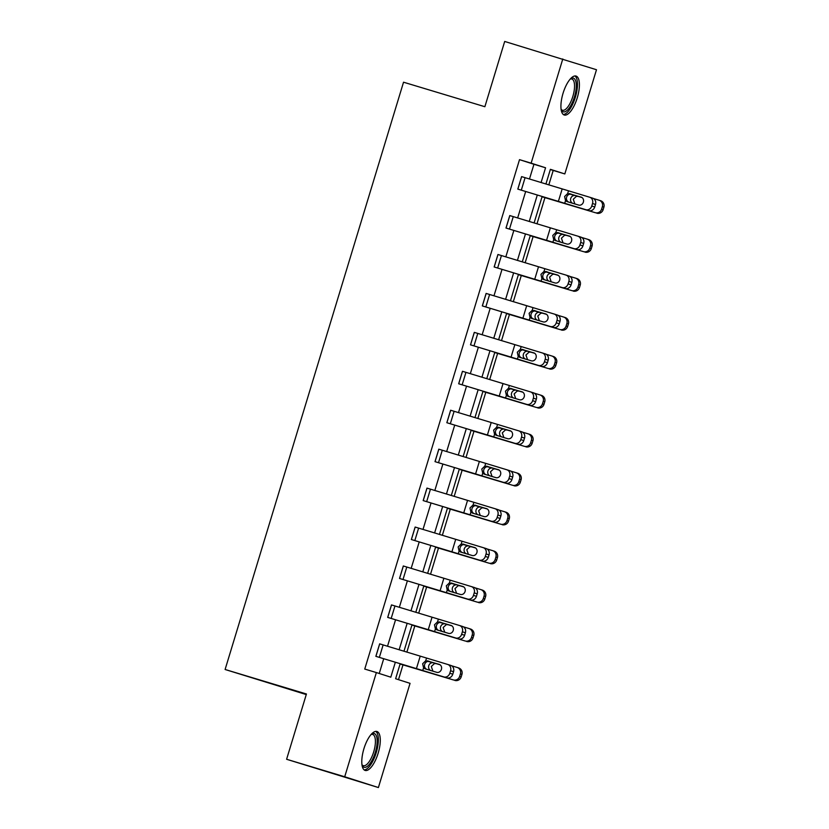 <?xml version="1.0" encoding="UTF-8"?>
<svg xmlns="http://www.w3.org/2000/svg" width="829" height="829" viewBox="0 0 829 829"><rect width="100%" height="100%" fill="white"/><g stroke="black" fill="none" stroke-linecap="round" stroke-linejoin="round"><path stroke-width="1.24" d="M363.931 748.691A20.352 7.461 -73.2 0 1 376.905 731.479A20.352 7.461 -73.2 0 1 378.138 753.24A20.352 7.461 -73.2 0 1 365.164 770.442A20.352 7.461 -73.2 0 1 363.931 748.691M563.057 93.273A20.352 7.461 -73.2 0 1 576.031 76.061A20.352 7.461 -73.2 0 1 577.264 97.812A20.352 7.461 -73.2 0 1 564.29 115.024A20.352 7.461 -73.2 0 1 563.057 93.273M306.264 694.567L225.105 669.49L403.536 82.206L484.872 106.713L504.695 41.45L596.486 69.729L564.829 173.935L550.394 169.323L545.928 184.007M548.819 184.888L553.212 170.432L564.829 173.935M398.5 679.645L402.987 664.868M406.863 652.122L414.821 625.926M418.697 613.18L426.645 586.994M430.52 574.248L438.479 548.062M442.354 535.306L450.302 509.12M454.178 496.374L462.136 470.188M466.012 457.442L473.97 431.256M477.836 418.5L485.794 392.314M489.67 379.568L497.628 353.382M501.504 340.636L509.452 314.44M513.327 301.694L521.286 275.508M525.161 262.762L533.109 236.576M536.985 223.82L544.943 197.634M400.169 663.76L395.62 678.733L410.054 683.345L378.397 787.55L344.709 776.773L376.366 672.568L390.801 677.189L395.329 662.278M344.709 776.773L286.606 759.271L378.397 787.55M464.623 635.252A5.212 4.58 107.5 0 1 458.717 638.931L387.692 617.398L391.485 604.911L459.525 625.512A5.212 4.58 -72.5 0 1 459.577 625.522A5.212 4.58 -72.5 0 1 462.385 631.812L461.629 634.309L464.623 635.252L465.38 632.755L462.385 631.812M488.281 557.378A5.212 4.58 107.5 0 1 482.374 561.057L411.35 539.524L415.142 527.047L483.183 547.637A5.212 4.58 -72.5 0 1 483.234 547.648A5.212 4.58 -72.5 0 1 486.053 553.948L485.286 556.446L488.281 557.378L489.037 554.891L486.053 553.948M511.939 479.514A5.212 4.58 107.5 0 1 506.042 483.183L435.007 461.649L438.8 449.173L506.84 469.763A5.212 4.58 -72.5 0 1 506.892 469.784A5.212 4.58 -72.5 0 1 509.711 476.074L508.954 478.571L511.939 479.514L512.695 477.017L509.711 476.074M535.596 401.64A5.212 4.58 107.5 0 1 529.7 405.319L458.665 383.775L462.458 371.299L530.498 391.889A5.212 4.58 -72.5 0 1 530.55 391.91A5.212 4.58 -72.5 0 1 533.368 398.2L532.612 400.697L535.596 401.64L536.353 399.143L533.368 398.2M559.254 323.766A5.212 4.58 107.5 0 1 553.357 327.445L482.323 305.911L486.115 293.425L554.155 314.025A5.212 4.58 -72.5 0 1 554.218 314.036A5.212 4.58 -72.5 0 1 557.026 320.326L556.269 322.823L559.254 323.766L560.01 321.269L557.026 320.326M582.911 245.892A5.212 4.58 107.5 0 1 577.015 249.57L505.98 228.037L509.773 215.561L577.823 236.151A5.212 4.58 -72.5 0 1 577.875 236.161A5.212 4.58 -72.5 0 1 580.683 242.462L579.927 244.959L582.911 245.892L583.668 243.405L580.683 242.462M379.236 673.49L383.713 658.754M387.516 646.237L395.547 619.812M399.35 607.305L407.371 580.88M411.174 568.362L419.205 541.948M423.008 529.43L431.039 503.006M434.831 490.499L442.862 464.074M446.665 451.556L454.696 425.142M458.499 412.624L466.52 386.2M470.323 373.682L478.354 347.268M482.157 334.75L490.177 308.326M493.98 295.818L502.011 269.394M505.814 256.876L513.845 230.462M517.648 217.944L525.669 191.52M529.472 179.012L533.949 164.277L519.514 159.655L364.75 669.065L376.366 672.568M594.745 206.96A5.212 4.58 107.5 0 1 588.849 210.639L517.814 189.105L521.607 176.618L589.647 197.219A5.212 4.58 -72.5 0 1 589.699 197.229A5.212 4.58 -72.5 0 1 592.517 203.519L591.761 206.017L594.745 206.96L595.502 204.462L592.517 203.519M571.088 284.834A5.212 4.58 107.5 0 1 565.181 288.502L494.157 266.969L497.949 254.493L565.989 275.083A5.212 4.58 -72.5 0 1 566.041 275.104A5.212 4.58 -72.5 0 1 568.86 281.394L568.093 283.891L571.088 284.834L571.844 282.337L568.86 281.394M547.43 362.708A5.212 4.58 107.5 0 1 541.524 366.377L470.499 344.843L474.292 332.367L542.332 352.957A5.212 4.58 -72.5 0 1 542.384 352.978A5.212 4.58 -72.5 0 1 545.192 359.268L544.435 361.765L547.43 362.708L548.187 360.211L545.192 359.268M523.762 440.572A5.212 4.58 107.5 0 1 517.866 444.251L446.841 422.717L450.624 410.231L518.674 430.831A5.212 4.58 -72.5 0 1 518.726 430.842A5.212 4.58 -72.5 0 1 521.534 437.142L520.778 439.629L523.762 440.572L524.529 438.075L521.534 437.142M500.105 518.446A5.212 4.58 107.5 0 1 494.208 522.125L423.173 500.592L426.966 488.105L495.017 508.705A5.212 4.58 -72.5 0 1 495.068 508.716A5.212 4.58 -72.5 0 1 497.877 515.006L497.12 517.503L500.105 518.446L500.861 515.949L497.877 515.006M476.447 596.32A5.212 4.58 107.5 0 1 470.551 599.989L399.516 578.455L403.308 565.979L471.349 586.569A5.212 4.58 -72.5 0 1 471.411 586.59A5.212 4.58 -72.5 0 1 474.219 592.88L473.463 595.377L476.447 596.32L477.203 593.823L474.219 592.88M452.789 674.195A5.212 4.58 107.5 0 1 446.893 677.863L375.858 656.33L379.651 643.853L447.691 664.443A5.212 4.58 -72.5 0 1 447.743 664.464A5.212 4.58 -72.5 0 1 450.561 670.754L449.805 673.252L452.789 674.195L453.546 671.697L450.561 670.754M286.606 759.271L306.44 693.997L225.105 669.49M519.514 159.655L531.14 163.158L562.798 58.963M542.125 196.525L534.104 222.949M530.301 235.467L522.27 261.881M518.467 274.399L510.446 300.823M506.643 313.331L498.612 339.755M494.809 352.273L486.778 378.687M482.986 391.205L474.955 417.629M471.152 430.137L463.121 456.561M459.318 469.079L451.297 495.493M447.494 508.011L439.463 534.436M435.66 546.953L427.64 573.367M423.837 585.885L415.806 612.31M412.003 624.817L403.972 651.242M541.088 182.535L545.565 167.779L531.14 163.158M399.132 649.77L407.153 623.346M410.956 610.828L418.987 584.414M422.79 571.896L430.811 545.472M434.614 532.964L442.645 506.54M446.448 494.022L454.479 467.608M458.282 455.09L466.302 428.666M470.105 416.148L478.136 389.734M481.939 377.216L489.96 350.791M493.763 338.284L501.794 311.859M505.597 299.342L513.617 272.928M517.42 260.41L525.451 233.985M529.254 221.478L537.285 195.053M553.212 170.432L550.332 169.52M533.949 164.277L545.565 167.779M517.814 189.105L585.854 209.696A5.212 4.58 -72.5 0 0 591.761 206.017M581.564 197.281L570.777 194.121C568.798 194.09 567.399 195.105 566.601 197.147C566.134 199.281 566.725 200.887 568.393 201.965L569.036 202.235M589.751 197.25L592.631 198.152A5.212 4.58 107.5 0 1 592.694 198.172A5.212 4.58 107.5 0 1 595.502 204.462M567.015 201.582L565.523 200.649L564.611 196.504L567.678 193.551L581.077 197.095A4.176 3.658 107.5 0 1 581.119 197.105A4.176 3.658 107.5 0 1 583.367 202.141A4.176 3.658 107.5 0 1 578.652 205.074L566.953 201.561M542.052 196.774L595.253 212.69A5.212 5.057 -71.8 0 0 601.605 209.157L603.139 209.664A5.212 5.057 108.2 0 1 596.787 213.188M542.073 196.722L595.253 212.69M593.502 198.535L599.046 200.203A5.212 5.057 -71.8 0 1 599.16 200.245L600.683 200.742A5.212 5.057 108.2 0 1 603.895 207.167L603.139 209.664M572.601 203.312C570.818 202.203 570.186 200.587 570.715 198.463C571.461 196.4 572.891 195.406 574.984 195.468L582.02 197.551M603.895 207.167L602.372 206.659L601.605 209.157M602.372 206.659A5.212 5.057 -71.8 0 0 599.16 200.245M581.917 197.478L575.74 195.613M578.331 196.442L576.404 196.338L573.274 199.271L574.87 203.944M505.98 228.037L574.031 248.627A5.212 4.58 -72.5 0 0 579.927 244.959M569.741 236.213L558.953 233.053C556.964 233.032 555.575 234.037 554.767 236.078C554.3 238.224 554.902 239.83 556.57 240.897L557.212 241.166M577.927 236.182L580.808 237.094A5.212 4.58 107.5 0 1 580.86 237.104A5.212 4.58 107.5 0 1 583.668 243.405M555.192 240.524L553.689 239.591L552.777 235.436L555.855 232.483L569.243 236.027A4.176 3.658 107.5 0 1 569.295 236.037A4.176 3.658 107.5 0 1 571.544 241.073A4.176 3.658 107.5 0 1 566.818 244.016L555.119 240.503M494.157 266.969L562.197 287.57A5.212 4.58 -72.5 0 0 568.093 283.891M557.907 275.155L547.119 271.995C545.14 271.964 543.741 272.969 542.943 275.01C542.467 277.155 543.068 278.762 544.736 279.839L545.378 280.109M566.093 275.114L568.974 276.026A5.212 4.58 107.5 0 1 569.026 276.047A5.212 4.58 107.5 0 1 571.844 282.337M543.358 279.456L541.865 278.523L540.954 274.368L544.021 271.425L557.42 274.959A4.176 3.658 107.5 0 1 557.461 274.979A4.176 3.658 107.5 0 1 559.71 280.005A4.176 3.658 107.5 0 1 554.995 282.948L543.296 279.435M530.228 235.716L583.419 251.622A5.212 5.057 -71.8 0 0 589.782 248.089L591.305 248.596A5.212 5.057 108.2 0 1 584.953 252.12M530.239 235.664L583.419 251.622M581.668 237.467L587.212 239.146A5.212 5.057 -71.8 0 1 587.326 239.177L588.859 239.685A5.212 5.057 108.2 0 1 592.072 246.099L591.305 248.596M560.777 242.244C558.995 241.135 558.363 239.519 558.881 237.395C559.637 235.332 561.057 234.338 563.16 234.4L570.197 236.493M592.072 246.099L590.538 245.591L589.782 248.089M590.538 245.591A5.212 5.057 -71.8 0 0 587.326 239.177M570.093 236.42L563.907 234.555M566.508 235.374L564.57 235.27L561.44 238.203L563.036 242.876M518.394 274.648L571.596 290.554A5.212 5.057 -71.8 0 0 577.948 287.031L579.481 287.528A5.212 5.057 108.2 0 1 573.129 291.062M518.405 274.596L571.596 290.554M569.844 276.399L575.388 278.078A5.212 5.057 -71.8 0 1 575.502 278.109L577.025 278.617A5.212 5.057 108.2 0 1 580.238 285.031L579.481 287.528M548.943 281.186C547.161 280.078 546.529 278.451 547.057 276.326C547.803 274.275 549.223 273.269 551.326 273.332L558.363 275.425M580.238 285.031L578.704 284.534L577.948 287.031M578.704 284.534A5.212 5.057 -71.8 0 0 575.502 278.109M558.259 275.352L552.083 273.487M554.674 274.316L552.746 274.212L549.606 277.145L551.202 281.808M570.435 78.828A17.606 6.456 -73.2 0 1 570.539 78.755A17.606 6.456 -73.2 0 1 576.093 89.149A17.606 6.456 -73.2 0 1 566.943 110.558A17.606 6.456 -73.2 0 1 561.202 109.749A17.606 6.456 -73.2 0 1 561.15 109.625M561.098 109.241A16.3 5.979 106.8 0 0 562.435 110.247A16.3 5.979 106.8 0 0 565.886 109.055A16.3 5.979 106.8 0 0 573.875 92.309A16.3 5.979 106.8 0 0 571.844 79.024A16.3 5.979 106.8 0 0 570.165 79.118M563.254 114.454A20.217 7.409 106.8 0 0 566.746 112.868A20.217 7.409 106.8 0 0 576.435 93.128A20.217 7.409 106.8 0 0 574.86 75.967M371.299 734.245A17.606 6.456 -73.2 0 1 371.413 734.173A17.606 6.456 -73.2 0 1 376.967 744.566A17.606 6.456 -73.2 0 1 367.817 765.975A17.606 6.456 -73.2 0 1 362.066 765.167A17.606 6.456 -73.2 0 1 362.014 765.043M361.962 764.659A16.3 5.979 106.8 0 0 363.309 765.664A16.3 5.979 106.8 0 0 366.75 764.473A16.3 5.979 106.8 0 0 374.739 747.727A16.3 5.979 106.8 0 0 372.718 734.442A16.3 5.979 106.8 0 0 371.04 734.535M364.128 769.882A20.217 7.409 106.8 0 0 367.61 768.286A20.217 7.409 106.8 0 0 377.309 748.546A20.217 7.409 106.8 0 0 375.724 731.385M482.323 305.911L550.373 326.502A5.212 4.58 -72.5 0 0 556.269 322.823M546.073 314.087L535.296 310.927C533.306 310.906 531.907 311.911 531.109 313.953C530.643 316.087 531.244 317.704 532.912 318.771L533.544 319.041M554.269 314.056L557.15 314.968A5.212 4.58 107.5 0 1 557.202 314.979A5.212 4.58 107.5 0 1 560.01 321.269M531.524 318.388L530.032 317.455L529.12 313.31L532.197 310.357L545.586 313.901A4.176 3.658 107.5 0 1 545.627 313.911A4.176 3.658 107.5 0 1 547.886 318.947A4.176 3.658 107.5 0 1 543.161 321.88L531.462 318.367M506.56 313.58L559.762 329.496A5.212 5.057 -71.8 0 0 566.124 325.963L567.647 326.471A5.212 5.057 108.2 0 1 561.295 329.994M506.581 313.538L559.762 329.496M558.01 315.341L563.554 317.01A5.212 5.057 -71.8 0 1 563.668 317.051L565.202 317.548A5.212 5.057 108.2 0 1 568.414 323.973L567.647 326.471M537.109 320.118C535.337 319.01 534.705 317.393 535.223 315.269C535.969 313.207 537.399 312.212 539.503 312.274L546.539 314.367M568.414 323.973L566.881 323.465L566.124 325.963M566.881 323.465A5.212 5.057 -71.8 0 0 563.668 317.051M546.425 314.295L540.249 312.419M542.85 313.248L540.912 313.144L537.783 316.077L539.378 320.75M470.499 344.843L538.539 365.434A5.212 4.58 -72.5 0 0 544.435 361.765M534.249 353.03L523.462 349.859C521.472 349.838 520.084 350.843 519.286 352.885C518.809 355.03 519.41 356.636 521.078 357.713L521.721 357.983M542.435 352.988L545.316 353.9A5.212 4.58 107.5 0 1 545.368 353.91A5.212 4.58 107.5 0 1 548.187 360.211M519.7 357.33L518.208 356.397L517.286 352.242L520.363 349.289L533.762 352.833A4.176 3.658 107.5 0 1 533.803 352.843A4.176 3.658 107.5 0 1 536.052 357.879A4.176 3.658 107.5 0 1 531.337 360.822L519.638 357.309M494.737 352.522L547.938 368.428A5.212 5.057 -71.8 0 0 554.29 364.895L555.824 365.402A5.212 5.057 108.2 0 1 549.461 368.936M494.747 352.47L547.938 368.428M546.176 354.273L551.731 355.952A5.212 5.057 -71.8 0 1 551.834 355.983L553.368 356.491A5.212 5.057 108.2 0 1 556.58 362.905L555.824 365.402M525.285 359.05C523.503 357.941 522.871 356.325 523.4 354.201C524.146 352.149 525.565 351.144 527.669 351.206L534.705 353.299M556.58 362.905L555.047 362.408L554.29 364.895M555.047 362.408A5.212 5.057 -71.8 0 0 551.834 355.983M534.601 353.227L528.425 351.361M531.016 352.18L529.089 352.087L525.949 355.019L527.545 359.682M458.665 383.775L526.705 404.376A5.212 4.58 -72.5 0 0 532.612 400.697M522.415 391.962L511.638 388.801C509.648 388.77 508.25 389.785 507.452 391.816C506.985 393.962 507.576 395.568 509.244 396.645L509.887 396.915M530.601 391.93L533.493 392.832A5.212 4.58 107.5 0 1 533.544 392.853A5.212 4.58 107.5 0 1 536.353 399.143M507.866 396.262L506.374 395.329L505.462 391.184L508.529 388.231L521.928 391.765A4.176 3.658 107.5 0 1 521.969 391.785A4.176 3.658 107.5 0 1 524.218 396.822A4.176 3.658 107.5 0 1 519.503 399.754L507.804 396.241M482.903 391.454L536.104 407.36A5.212 5.057 -71.8 0 0 542.456 403.837L543.99 404.334A5.212 5.057 108.2 0 1 537.638 407.868M482.924 391.402L536.104 407.36M534.353 393.205L539.897 394.884A5.212 5.057 -71.8 0 1 540.011 394.925L541.544 395.423A5.212 5.057 108.2 0 1 544.746 401.847L543.99 404.334M513.452 397.993C511.669 396.884 511.047 395.267 511.566 393.133C512.312 391.081 513.742 390.086 515.835 390.138L522.881 392.231M544.746 401.847L543.223 401.34L542.456 403.837M543.223 401.34A5.212 5.057 -71.8 0 0 540.011 394.925M522.767 392.158L516.591 390.293M519.192 391.122L517.255 391.019L514.125 393.951L515.721 398.625M446.841 422.717L514.882 443.308A5.212 4.58 -72.5 0 0 520.778 439.629M510.591 430.893L499.804 427.733C497.814 427.712 496.426 428.717 495.618 430.759C495.151 432.893 495.752 434.51 497.421 435.577L498.063 435.847M518.778 430.862L521.659 431.774A5.212 4.58 107.5 0 1 521.71 431.785A5.212 4.58 107.5 0 1 524.529 438.075M496.043 435.194L494.55 434.272L493.628 430.116L496.706 427.163L510.104 430.707A4.176 3.658 107.5 0 1 510.146 430.717A4.176 3.658 107.5 0 1 512.395 435.753A4.176 3.658 107.5 0 1 507.669 438.696L495.98 435.173M471.079 430.396L524.28 446.303A5.212 5.057 -71.8 0 0 530.633 442.769L532.166 443.277A5.212 5.057 108.2 0 1 525.804 446.8M471.09 430.344L524.28 446.303M522.519 432.147L528.063 433.816A5.212 5.057 -71.8 0 1 528.177 433.857L529.71 434.355A5.212 5.057 108.2 0 1 532.923 440.779L532.166 443.277M501.628 436.924C499.846 435.816 499.213 434.199 499.732 432.075C500.488 430.013 501.908 429.018 504.011 429.08L511.047 431.173M532.923 440.779L531.389 440.272L530.633 442.769M531.389 440.272A5.212 5.057 -71.8 0 0 528.177 433.857M510.944 431.101L504.757 429.225M507.358 430.054L505.431 429.95L502.291 432.883L503.887 437.557M435.007 461.649L503.048 482.24A5.212 4.58 -72.5 0 0 508.954 478.571M498.757 469.836L487.97 466.665C485.991 466.644 484.592 467.649 483.794 469.691C483.317 471.836 483.918 473.442 485.587 474.52L486.229 474.789M506.944 469.794L509.825 470.706A5.212 4.58 107.5 0 1 509.876 470.727A5.212 4.58 107.5 0 1 512.695 477.017M484.209 474.136L482.716 473.204L481.804 469.048L484.872 466.095L498.27 469.639A4.176 3.658 107.5 0 1 498.312 469.649A4.176 3.658 107.5 0 1 500.561 474.685A4.176 3.658 107.5 0 1 495.846 477.628L484.146 474.115M459.245 469.328L512.446 485.234A5.212 5.057 -71.8 0 0 518.799 481.711L520.332 482.209A5.212 5.057 108.2 0 1 513.98 485.742M459.266 469.276L512.446 485.234M510.695 471.079L516.239 472.758A5.212 5.057 -71.8 0 1 516.353 472.789L517.876 473.297A5.212 5.057 108.2 0 1 521.089 479.711L520.332 482.209M489.794 475.867C488.012 474.748 487.379 473.131 487.908 471.007C488.654 468.955 490.084 467.95 492.177 468.012L499.213 470.105M521.089 479.711L519.565 479.214L518.799 481.711M519.565 479.214A5.212 5.057 -71.8 0 0 516.353 472.789M499.11 470.033L492.934 468.167M495.524 468.986L493.597 468.893L490.467 471.825L492.063 476.488M423.173 500.592L491.224 521.182A5.212 4.58 -72.5 0 0 497.12 517.503M486.934 508.768L476.147 505.607C474.157 505.576 472.768 506.592 471.96 508.633C471.494 510.768 472.095 512.374 473.763 513.452L474.406 513.721M495.12 508.737L498.001 509.638A5.212 4.58 107.5 0 1 498.053 509.659A5.212 4.58 107.5 0 1 500.861 515.949M472.385 513.068L470.882 512.135L469.97 507.99L473.048 505.037L486.436 508.581A4.176 3.658 107.5 0 1 486.478 508.591A4.176 3.658 107.5 0 1 488.737 513.628A4.176 3.658 107.5 0 1 484.012 516.56L472.312 513.047M447.411 508.26L500.612 524.177A5.212 5.057 -71.8 0 0 506.975 520.643L508.498 521.14A5.212 5.057 108.2 0 1 502.146 524.674M447.432 508.208L500.612 524.177M498.861 510.011L504.405 511.69A5.212 5.057 -71.8 0 1 504.519 511.731L506.053 512.229A5.212 5.057 108.2 0 1 509.265 518.653L508.498 521.14M477.97 514.799C476.188 513.69 475.556 512.073 476.074 509.949C476.82 507.887 478.25 506.892 480.354 506.954L487.39 509.037M509.265 518.653L507.731 518.146L506.975 520.643M507.731 518.146A5.212 5.057 -71.8 0 0 504.519 511.731M487.286 508.965L481.1 507.099M483.701 507.928L481.763 507.825L478.634 510.757L480.229 515.431M411.35 539.524L479.39 560.114A5.212 4.58 -72.5 0 0 485.286 556.446M475.1 547.7L464.313 544.539C462.333 544.518 460.934 545.523 460.136 547.565C459.66 549.71 460.261 551.316 461.929 552.383L462.572 552.653M483.286 547.668L486.167 548.58A5.212 4.58 107.5 0 1 486.219 548.591A5.212 4.58 107.5 0 1 489.037 554.891M460.551 552L459.059 551.078L458.147 546.922L461.214 543.969L474.613 547.513A4.176 3.658 107.5 0 1 474.654 547.523A4.176 3.658 107.5 0 1 476.903 552.56A4.176 3.658 107.5 0 1 472.188 555.503L460.489 551.99M399.516 578.455L467.566 599.056A5.212 4.58 -72.5 0 0 473.463 595.377M463.266 586.642L452.489 583.481C450.499 583.45 449.1 584.455 448.302 586.497C447.836 588.642 448.437 590.248 450.106 591.326L450.738 591.595M471.463 586.6L474.343 587.512A5.212 4.58 107.5 0 1 474.395 587.533A5.212 4.58 107.5 0 1 477.203 593.823M448.717 590.942L447.225 590.01L446.313 585.854L449.391 582.911L462.779 586.445A4.176 3.658 107.5 0 1 462.82 586.466A4.176 3.658 107.5 0 1 465.079 591.491A4.176 3.658 107.5 0 1 460.354 594.434L448.655 590.922M391.526 604.932L387.734 617.408L455.732 637.988A5.212 4.58 -72.5 0 0 461.629 634.309M451.442 625.574L440.655 622.413C438.665 622.382 437.277 623.398 436.468 625.439C436.002 627.574 436.603 629.19 438.272 630.258L438.914 630.527M459.629 625.543L462.509 626.455A5.212 4.58 107.5 0 1 462.561 626.465A5.212 4.58 107.5 0 1 465.38 632.755M436.893 629.874L435.401 628.942L434.479 624.797L437.557 621.843L450.955 625.387A4.176 3.658 107.5 0 1 450.997 625.398A4.176 3.658 107.5 0 1 453.245 630.434A4.176 3.658 107.5 0 1 448.53 633.366L436.831 629.853M435.588 547.202L488.789 563.109A5.212 5.057 -71.8 0 0 495.141 559.575L496.675 560.083A5.212 5.057 108.2 0 1 490.312 563.606M435.598 547.15L488.789 563.109M487.027 548.953L492.581 550.632A5.212 5.057 -71.8 0 1 492.695 550.663L494.219 551.171A5.212 5.057 108.2 0 1 497.431 557.585L496.675 560.083M466.136 553.731C464.354 552.622 463.722 551.005 464.25 548.881C464.996 546.819 466.416 545.824 468.52 545.886L475.556 547.979M497.431 557.585L495.897 557.078L495.141 559.575M495.897 557.078A5.212 5.057 -71.8 0 0 492.695 550.663M475.452 547.907L469.276 546.042M471.867 546.86L469.939 546.757L466.8 549.689L468.395 554.363M423.754 586.134L476.955 602.041A5.212 5.057 -71.8 0 0 483.317 598.517L484.841 599.015A5.212 5.057 108.2 0 1 478.488 602.548M423.774 586.082L476.955 602.041M475.204 587.885L480.747 589.564A5.212 5.057 -71.8 0 1 480.861 589.595L482.395 590.103A5.212 5.057 108.2 0 1 485.597 596.517L484.841 599.015M454.302 592.673C452.52 591.554 451.898 589.937 452.416 587.813C453.162 585.761 454.593 584.756 456.686 584.818L463.732 586.911M485.597 596.517L484.074 596.02L483.317 598.517M484.074 596.02A5.212 5.057 -71.8 0 0 480.861 589.595M463.618 586.839L457.442 584.973M460.043 585.802L458.105 585.699L454.976 588.631L456.572 593.295M411.93 625.066L465.131 640.983A5.212 5.057 -71.8 0 0 471.483 637.449L473.017 637.957A5.212 5.057 108.2 0 1 466.654 641.48M411.94 625.025L465.131 640.983M463.37 626.828L468.924 628.496A5.212 5.057 -71.8 0 1 469.027 628.537L470.561 629.035A5.212 5.057 108.2 0 1 473.773 635.46L473.017 637.957M442.479 631.605C440.696 630.496 440.064 628.879 440.582 626.755C441.339 624.693 442.759 623.698 444.862 623.76L451.898 625.854M473.773 635.46L472.24 634.952L471.483 637.449M472.24 634.952A5.212 5.057 -71.8 0 0 469.027 628.537M451.795 625.781L445.619 623.905M448.209 624.734L446.282 624.631L443.142 627.563L444.738 632.237M375.858 656.33L443.898 676.92A5.212 4.58 -72.5 0 0 449.805 673.252M439.608 664.516L428.831 661.345C426.842 661.324 425.443 662.33 424.645 664.371C424.179 666.516 424.769 668.122 426.438 669.2L427.08 669.459M447.795 664.475L450.686 665.386A5.212 4.58 107.5 0 1 450.738 665.397A5.212 4.58 107.5 0 1 453.546 671.697M425.059 668.816L423.567 667.884L422.655 663.728L425.723 660.775L439.121 664.319A4.176 3.658 107.5 0 1 439.163 664.33A4.176 3.658 107.5 0 1 441.411 669.366A4.176 3.658 107.5 0 1 436.696 672.309L424.997 668.796M400.096 664.008L453.297 679.915A5.212 5.057 -71.8 0 0 459.649 676.381L461.183 676.889A5.212 5.057 108.2 0 1 454.831 680.422M400.117 663.956L453.297 679.915M451.546 665.76L457.09 667.438A5.212 5.057 -71.8 0 1 457.204 667.469L458.738 667.977A5.212 5.057 108.2 0 1 461.94 674.391L461.183 676.889M430.645 670.537C428.862 669.428 428.241 667.811 428.759 665.687C429.505 663.625 430.935 662.63 433.028 662.692L440.075 664.785M461.94 674.391L460.416 673.894L459.649 676.381M460.416 673.894A5.212 5.057 -71.8 0 0 457.204 667.469M439.961 664.713L433.785 662.848M436.386 663.666L434.448 663.573L431.318 666.495L432.914 671.169M588.849 210.639L585.854 209.696M517.866 189.116L521.648 176.639M567.678 193.551L568.497 190.857M564.704 203.343L565.523 200.649M558.373 201.426L562.166 188.95M521.306 190.152L525.089 177.675M569.44 193.592L571.461 194.245M577.015 249.57L574.031 248.627M506.032 228.048L509.825 215.571M555.855 232.483L556.673 229.799M552.881 242.275L553.689 239.591M546.539 240.358L550.332 227.882M509.472 229.094L513.265 216.618M557.616 232.534L559.637 233.187M565.181 288.502L562.197 287.57M494.198 266.99L497.991 254.503M544.021 271.425L544.84 268.731M541.047 281.207L541.865 278.523M534.715 279.3L538.498 266.814M497.638 268.026L501.431 255.55M545.783 271.466L547.803 272.119M553.357 327.445L550.373 326.502M482.374 305.922L486.167 293.445M532.197 310.357L533.006 307.673M529.213 320.149L530.032 317.455M522.881 318.232L526.674 305.756M485.815 306.968L489.607 294.482M533.959 310.409L535.98 311.051M541.524 366.377L538.539 365.434M470.54 344.854L474.333 332.377M520.363 349.289L521.182 346.605M517.389 359.081L518.208 356.397M511.047 357.164L514.84 344.688M473.981 345.9L477.773 333.424M522.125 349.341L524.146 349.993M529.7 405.319L526.705 404.376M458.717 383.796L462.509 371.309M508.529 388.231L509.348 385.537M505.555 398.024L506.374 395.329M499.224 396.107L503.016 383.62M462.157 384.832L465.95 372.356M510.291 388.273L512.312 388.925M517.866 444.251L514.882 443.308M446.883 422.728L450.675 410.251M496.706 427.163L497.524 424.479M493.732 436.956L494.55 434.272M487.39 435.038L491.182 422.562M450.323 423.774L454.116 411.288M498.467 427.215L500.488 427.868M506.042 483.183L503.048 482.24M435.049 461.67L438.842 449.183M484.872 466.095L485.69 463.411M481.898 475.887L482.716 473.204M475.566 473.97L479.359 461.494M438.5 462.706L442.282 450.23M486.633 466.147L488.654 466.8M494.208 522.125L491.224 521.182M423.225 500.602L427.018 488.126M473.048 505.037L473.856 502.343M470.074 514.83L470.882 512.135M463.732 512.913L467.525 500.436M426.666 501.638L430.458 489.162M474.81 505.079L476.83 505.731M482.374 561.057L479.39 560.114M411.391 539.534L415.184 527.057M461.214 543.969L462.033 541.285M458.24 553.762L459.059 551.078M451.909 551.845L455.691 539.368M414.832 540.581L418.624 528.094M462.976 544.021L464.996 544.674M470.551 599.989L467.566 599.056M399.568 578.476L403.36 565.989M449.391 582.911L450.199 580.217M446.406 592.694L447.225 590.01M440.075 590.787L443.867 578.3M403.008 579.512L406.801 567.036M451.152 582.953L453.173 583.606M458.717 638.931L455.732 637.988M437.557 621.843L438.375 619.159M434.583 631.636L435.401 628.942M428.241 629.719L432.033 617.242M391.174 618.455L394.967 605.968M439.318 621.885L441.339 622.538M446.893 677.863L443.898 676.92M375.91 656.34L379.692 643.864M425.723 660.775L426.541 658.091M422.749 670.568L423.567 667.884M416.417 668.651L420.21 656.174M379.35 657.387L383.143 644.91M427.484 660.827L429.505 661.48M592.694 198.172L589.699 197.229M580.86 237.104L577.875 236.161M569.026 276.047L566.041 275.104M557.202 314.979L554.218 314.036M545.368 353.91L542.384 352.978M533.544 392.853L530.55 391.91M521.71 431.785L518.726 430.842M509.876 470.727L506.892 469.784M498.053 509.659L495.068 508.716M486.219 548.591L483.234 547.648M474.395 587.533L471.411 586.59M462.561 626.465L459.577 625.522M450.738 665.397L447.743 664.464"/></g></svg>
